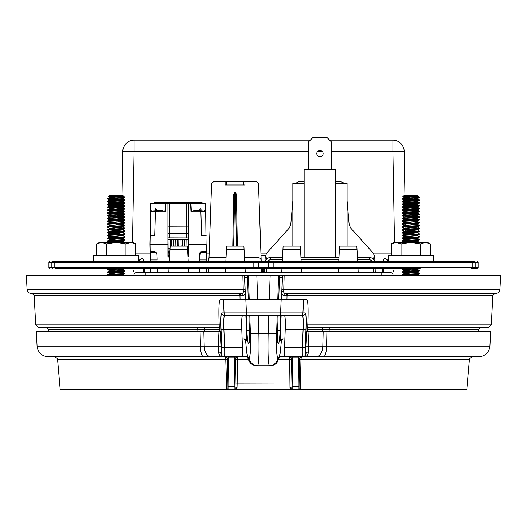 <?xml version="1.0" encoding="UTF-8"?>
<svg xmlns="http://www.w3.org/2000/svg" width="527" height="527" viewBox="0 0 527 527"><rect width="100%" height="100%" fill="white"/><g stroke="black" fill="none" stroke-linecap="round" stroke-linejoin="round"><path stroke-width="0.79" d="M300.265 389.73L466.77 389.73L469.419 359.486L300.989 359.486L300.265 389.73L226.735 389.73L225.668 356.845A1.805 1.805 0 0 1 227.473 358.623L225.668 356.845A1.805 1.805 0 0 1 225.754 356.851M227.493 359.612L57.581 359.486L60.23 389.73L226.735 389.73M228.356 356.845L228.902 389.73A0.902 0.902 0 0 1 228 388.847L226.518 388.715M301.332 356.845L299.527 358.623L299.046 386.357L299.507 359.612L300.989 359.486L301.332 356.845A1.805 1.805 0 0 0 299.527 358.623L298.644 357.787L292.34 357.787L291.457 358.623L289.652 356.845A1.805 1.805 0 0 1 291.457 358.623L292.063 389.189M300.482 388.715L299 388.847A0.902 0.902 0 0 1 298.098 389.73L298.644 356.845M306.628 331.463L309.013 331.463L308.236 346.147L305.831 346.127L306.628 331.463M308.341 351.852C308.19 355.053 306.628 356.72 303.664 356.845L305.087 356.127L305.62 354.118A4.519 2.754 -0.5 0 1 308.341 351.852L308.236 346.147L322.807 346.147L323.176 331.463L309.013 331.463M323.176 331.463L326.938 331.463L326.588 346.147L489.919 346.147L490.69 331.463L326.938 331.463M200.062 331.463L36.31 331.463L37.081 346.147L200.412 346.147L200.062 331.463L203.824 331.463L204.193 346.147L218.764 346.147L217.987 331.463L203.824 331.463M217.987 331.463L220.372 331.463L221.169 346.127L218.764 346.147L218.659 351.852C218.81 355.053 220.372 356.72 223.336 356.845L48.359 356.845C41.771 356.259 38.016 352.688 37.081 346.147M241.537 299.389L220.332 299.389C219.054 299.909 218.633 307.373 219.061 321.786L219.463 331.463M307.537 331.463L307.939 321.786C308.367 307.346 307.946 299.883 306.668 299.389L285.463 299.389M221.742 312.926L305.258 312.926A2.892 2.879 90 0 1 302.386 315.653L224.614 315.653C223.777 316.312 223.534 320.976 223.889 329.645L224.64 347.517A2.892 0.501 177.6 0 1 221.762 347.174L221.017 329.309C220.655 319.158 220.899 313.697 221.742 312.926A2.892 2.879 90 0 0 224.614 315.653L242.506 315.653C241.755 316.312 241.518 320.976 241.781 329.645L242.44 347.517C242.618 353.294 242.46 356.41 241.959 356.845L223.323 356.845L221.913 356.127L221.38 354.118A4.519 2.754 0.5 0 0 218.659 351.852M489.919 346.147C488.984 352.688 485.229 356.259 478.641 356.845L285.041 356.845C284.54 356.41 284.382 353.294 284.56 347.517L302.36 347.517A2.892 0.501 2.4 0 0 305.238 347.174C305.08 351.476 305.186 353.795 305.541 354.118L305.831 346.127M305.258 312.926C306.101 313.697 306.345 319.158 305.983 329.309A2.892 0.501 -177.6 0 1 303.111 329.645L285.219 329.645L284.56 347.517M285.219 329.645C285.482 320.976 285.245 316.312 284.494 315.653L302.386 315.653C303.223 316.312 303.466 320.976 303.111 329.645L302.36 347.517C302.208 353.294 302.307 356.41 302.663 356.845A2.892 2.879 -90 0 0 305.541 354.118M226.939 315.653A2.892 2.879 90 0 1 224.061 312.926L223.356 299.389L303.644 299.389L302.939 312.926A2.892 2.879 90 0 1 300.061 315.653M221.169 346.127L221.459 354.118A2.892 2.879 90 0 0 224.337 356.845C224.693 356.41 224.792 353.294 224.64 347.517L242.44 347.517M290.002 387.661A1.805 1.225 179 0 1 291.984 388.847L292.887 389.73L234.113 389.73L292.887 389.73L291.036 389.229L290.002 387.661L289.652 356.845L279.442 356.845M247.558 356.845L237.348 356.845A1.805 1.805 0 0 0 235.543 358.623L234.66 357.787L228.356 357.787L227.473 358.623L228 388.847A0.902 0.902 0 0 0 228.902 389.73M234.66 356.845L234.113 389.73L234.667 389.545M237.348 356.845L237.137 383.959L235.095 384.084L235.055 386.357L235.543 358.623L237.348 356.845A1.805 1.805 0 0 0 237.255 356.851M292.34 356.845L292.887 389.73A0.902 0.902 0 0 1 291.984 388.847A0.902 0.902 0 0 0 292.887 389.73L292.478 389.631M248.329 359.486L235.523 359.612M227.954 386.357A0.902 0.435 179 0 0 228.863 386.772L234.153 386.772A0.902 0.435 -179 0 0 235.055 386.357L235.016 388.847A0.902 0.902 0 0 1 234.113 389.73L235.016 388.847A1.805 1.225 -179 0 1 236.998 387.661L235.964 389.229L234.541 389.624M278.671 359.486L291.477 359.612M291.945 386.357A0.902 0.435 179 0 0 292.847 386.772L298.137 386.772A0.902 0.435 -179 0 0 299.046 386.357L299 388.847M234.937 389.189L235.016 388.847M291.905 384.084L237.137 383.959L236.998 387.661M335.771 257.512L335.771 169.793L304.151 169.793L304.151 257.512M335.771 183.343L347.069 183.343L347.069 246.096M292.86 246.096L292.86 183.343L304.151 183.343M331.259 169.793L331.259 141.783L326.74 137.27L313.19 137.27L308.67 141.783L308.67 169.793M319.961 156.69A3.162 3.162 0 0 1 317.228 151.947A3.162 3.162 0 0 1 322.702 151.947A3.162 3.162 0 0 1 319.961 156.69M249.225 299.389L248.395 275.674L247.578 275.674L247.492 277.419L244.62 277.419L244.521 276.155L245.002 289.745L27.088 289.718C27.938 290.963 25.718 291.886 31.324 293.743L241.228 293.737L242.954 293.124L243.303 292.274L242.861 275.674L284.139 275.674L283.684 292.202L284.62 293.546L286.003 293.743A1.805 1.35 -90 0 0 284.652 295.449C282.762 295.634 281.866 294.534 281.958 292.136L281.998 289.745L283.645 289.718L499.912 289.718L500.65 275.674L283.164 275.674L282.479 276.155L282.38 277.419L279.508 277.419L278.711 299.389M27.088 289.718L26.35 275.674L243.836 275.674L244.521 276.155M112.053 275.674L107.62 275.232L108.41 275.674L111.546 275.674M406.719 275.674L402.292 275.232L403.083 275.674L406.218 275.674M408.524 196.953L403.069 196.617L404.367 195.267L417.298 195.267L417.707 195.675M416.271 196.024L418.774 196.742L419.42 197.388L417.74 197.388C411.93 197.842 397.707 198.29 403.399 198.751C408.478 199.219 424.261 199.687 418.267 200.161C413.188 200.629 397.404 201.103 403.399 201.571C408.478 202.045 424.261 202.513 418.267 202.981C413.188 203.455 397.404 203.923 403.399 204.397C408.478 204.865 424.261 205.339 418.267 205.807C413.188 206.274 397.404 206.749 403.399 207.216C408.478 207.691 424.261 208.158 418.267 208.633C413.188 209.1 397.404 209.568 403.399 210.042C408.478 210.51 424.261 210.984 418.267 211.452C413.188 211.926 397.404 212.394 403.399 212.862L403.313 212.855M418.352 200.155L403.399 199.199C397.404 198.732 413.188 198.257 418.267 197.79L418.82 197.388M414.11 198.086L417.542 198.62L419.42 197.388M403.965 196.736C398.913 196.452 412.582 196.149 416.916 195.827L417.081 195.563M418.774 196.742L417.74 197.388M416.633 195.853L417.595 196.09L416.692 196.327L404.301 197.388L402.253 198.514L402.292 199.008L403.399 199.199M417.081 198.738L419.42 199.924L418.267 200.161M407.562 202.322L403.399 202.025C397.404 201.551 413.188 201.083 418.267 200.609L419.42 200.372M417.549 198.857L404.301 200.207L402.253 201.334L402.292 201.828L403.399 202.025M417.081 201.564L419.42 202.743L418.267 202.981M418.352 205.8L403.399 204.845C397.404 204.377 413.188 203.903 418.267 203.435L419.38 203.244L419.42 202.75M418.352 202.974L410.428 202.473M417.549 201.683L404.301 203.033L402.253 204.16L402.292 204.654L403.399 204.845M417.081 204.384L419.42 205.57L418.267 205.807M418.352 208.62L403.399 207.671C397.404 207.197 413.188 206.729 418.267 206.255L419.38 206.064L419.42 205.57M417.549 204.509L404.301 205.853L402.253 206.979L402.292 207.48L403.399 207.671M411.238 206.703L417.364 207.269L419.42 208.396L418.267 208.633M418.352 211.446L403.399 210.49C397.404 210.023 413.188 209.548 418.267 209.081L419.38 208.89L419.42 208.396M417.549 207.328L404.301 208.679L402.292 209.759L402.253 210.26M403.399 210.49L402.253 210.253M411.238 209.529L417.364 210.089L419.42 211.215L418.267 211.452M418.352 214.265L403.399 213.316C397.404 212.842 413.188 212.374 418.267 211.907L419.38 211.709L419.42 211.215M417.549 210.154L404.301 211.505L402.253 212.625M403.399 213.316L402.292 213.125L402.253 212.631M411.238 213.356L419.123 213.922L418.267 214.278C413.188 214.746 397.404 215.22 403.399 215.688L403.313 215.681M414.11 215.023L417.364 215.385L416.692 215.734L404.123 216.966L402.292 215.945L403.399 216.136C397.404 215.668 413.188 215.2 418.267 214.726L419.38 214.535L419.42 214.041M411.238 212.355L417.595 213.033L404.301 214.324L402.292 215.411L402.292 215.945M411.238 216.182L419.123 216.749L418.267 217.098C413.188 217.572 397.404 218.04 403.399 218.514L403.313 218.501M414.11 217.849L417.364 218.204L416.692 218.56L404.123 219.792L402.292 218.771L403.399 218.962C397.404 218.494 413.188 218.02 418.267 217.552L419.38 217.361L419.42 216.867M418.352 217.091L407.562 216.432M411.238 215.174L417.595 215.853L404.301 217.15L402.292 218.231L402.292 218.771M411.238 219.001L419.123 219.568L418.267 219.924C413.188 220.391 397.404 220.866 403.399 221.333M414.11 220.668L417.364 221.03L416.692 221.386L404.123 222.611L402.292 221.59L403.399 221.788C397.404 221.314 413.188 220.846 418.267 220.372L419.42 220.134M418.352 219.917L410.428 219.41M411.238 218L417.595 218.679L404.301 219.97L402.292 221.057L402.292 221.59M411.238 221.827L419.123 222.394L418.267 222.743C413.188 223.217 397.404 223.685 403.399 224.159M403.399 224.607C397.404 224.14 413.188 223.665 418.267 223.198L419.38 223.007L419.42 222.513M410.428 222.236L407.562 222.084M411.238 220.82L417.595 221.498L404.301 222.796L402.253 223.922L402.292 224.416L404.123 225.437L410.428 226.063M411.238 224.647L414.097 224.805M411.238 223.646L417.364 224.206L419.42 225.332L418.267 225.569C413.188 226.037 397.404 226.511 403.399 226.979M403.399 227.433C397.404 226.959 413.188 226.491 418.267 226.017L419.38 225.826L419.42 225.332M410.428 225.055L407.562 224.904M417.549 224.271L404.301 225.615L402.292 226.702L402.292 227.242L404.123 228.263L410.428 228.883M417.549 227.091L419.42 228.158L418.267 228.395C413.188 228.863 397.404 229.331 403.399 229.805L403.313 229.798M403.399 230.253C397.404 229.785 413.188 229.311 418.267 228.843L419.38 228.652L419.42 228.158M414.11 226.314L417.364 226.676L417.595 227.144L404.301 228.441L402.292 229.522L402.253 230.022M414.11 229.14L417.364 229.502L416.692 229.851L404.123 231.083L402.253 230.016M411.238 230.292L414.097 230.451M411.238 229.291L417.364 229.851L419.42 230.978L418.267 231.215C413.188 231.689 397.404 232.157 403.399 232.624L403.313 232.618M410.428 233.527L403.399 233.079C397.404 232.605 413.188 232.137 418.267 231.669L419.38 231.472L419.42 230.978M410.428 230.701L407.562 230.549M417.549 229.917L404.301 231.267L402.253 232.387M403.399 233.079L402.292 232.888L402.253 232.394M411.238 233.118L414.097 233.277M411.238 232.117L417.364 232.677L419.42 233.804L418.267 234.041C413.188 234.508 397.404 234.983 403.399 235.45L403.313 235.444M410.428 236.346L403.399 235.898C397.404 235.431 413.188 234.963 418.267 234.489L419.38 234.298L419.42 233.804M417.549 232.736L404.301 234.087L402.253 235.213L402.292 235.707L403.399 235.898M411.238 234.937L417.364 235.497L419.42 236.623L418.267 236.86C413.188 237.334 397.404 237.802 403.399 238.276L414.097 238.922M410.428 239.172L403.399 238.724C397.404 238.257 413.188 237.782 418.267 237.315L419.38 237.124L419.42 236.63M417.549 235.562L404.301 236.913L402.253 238.039L402.292 238.533L403.399 238.724M411.238 237.763L417.364 238.323L419.42 239.449L418.267 239.686C413.188 240.154 397.404 240.628 403.399 241.096L414.097 241.741M410.428 241.998L403.399 241.55C397.404 241.076 413.188 240.608 418.267 240.134L419.42 239.897M414.11 237.611L417.364 237.967L417.595 238.441L404.301 239.732L402.253 240.859L402.292 241.353L403.399 241.55M417.081 241.089L419.42 242.268L417.931 242.539M409.723 268.447L402.542 268.974L402.253 269.547M403.313 269.323L403.399 269.33C408.478 269.798 424.261 270.272 418.267 270.74C413.188 271.214 397.404 271.682 403.399 272.149C408.478 272.624 424.261 273.091 418.267 273.566C413.188 274.033 397.404 274.508 403.399 274.975L403.313 274.969M418.352 270.733L402.253 269.541L417.391 268.447M411.238 268.816L417.364 269.376L419.42 270.503L418.267 270.74M407.562 272.9L403.399 272.604C397.404 272.13 413.188 271.662 418.267 271.194L419.38 270.997L419.42 270.503M417.549 269.442L404.301 270.792L402.253 271.912M403.399 272.604L402.292 272.413L402.253 271.919M411.238 271.642L417.364 272.202L419.42 273.329L418.267 273.566M403.399 275.423C397.404 274.956 413.188 274.488 418.267 274.014L419.38 273.823L419.42 273.329M417.549 272.261L404.301 273.612L402.292 274.699L402.292 275.232M411.238 275.469L414.097 275.621M404.123 197.447L407.569 197.987M404.123 200.273L407.569 200.807M404.123 203.093L407.569 203.633M404.071 219.733L404.98 220.326L407.569 220.569M404.123 222.855L407.569 223.395M404.123 225.681L407.569 226.215M411.238 226.465L417.081 226.972M404.123 228.501L407.569 229.041M404.123 231.327L407.569 231.86M404.123 234.153L407.569 234.686M404.123 236.972L407.569 237.512M404.123 239.798L407.569 240.332M417.549 241.208L404.38 242.539M404.123 270.852L407.569 271.385M404.123 273.678L407.569 274.211M411.238 274.462L417.549 275.087L413.412 275.674M417.595 196.09L417.595 195.741L404.301 197.032L410.428 197.829M417.542 198.62L404.301 199.858L410.428 200.649M417.595 201.736L417.595 201.386L404.301 202.678L410.428 203.475M417.595 204.562L417.595 204.206L407.457 205.148L404.301 205.504L404.591 205.8M414.11 206.551L417.542 207.085L404.591 208.62M414.11 209.377L417.542 209.911L404.301 211.149L404.071 211.617M414.11 212.203L417.542 212.73L404.301 213.975L404.071 214.443M404.123 216.966L404.591 217.091M404.123 219.792L404.591 219.917M404.123 222.611L404.591 222.737M414.11 223.494L417.364 223.856L416.692 224.206L404.123 225.437M417.595 226.794L404.123 228.263M404.123 231.083L410.428 231.709M414.11 231.966L417.364 232.321L416.692 232.677L404.071 233.85L410.428 234.528M414.11 234.785L417.364 235.147L416.692 235.497L404.071 236.676L410.428 237.354M417.595 238.085L404.301 239.383L410.428 240.174M414.11 240.431L417.542 240.964L404.301 242.203L404.848 242.539M414.11 268.665L417.542 269.198L404.591 270.733M414.11 271.491L417.364 271.846L416.692 272.202L404.071 273.375L410.428 274.053M414.11 274.31L417.542 274.844L408.241 275.674M283.137 338.914A1.805 1.798 -90 0 0 281.339 340.653L280.232 340.653L283.183 338.914M243.817 338.914L243.863 338.914A1.805 1.798 -90 0 1 245.661 340.653L245.622 340.6C246.998 357.332 247.618 357.306 248.672 360.31C250.496 362.484 249.172 364.216 256.827 365.745L257.65 365.745L256.827 365.745A8.491 8.458 90 0 1 248.375 357.589L249.199 357.589A8.491 8.458 90 0 0 257.65 365.745L269.35 365.745C268.138 363.94 267.729 353.235 268.124 333.637L268.757 315.653M243.863 338.914L246.768 340.653L245.661 340.653C246.458 351.325 247.361 356.97 248.375 357.589M245.002 289.745L245.042 292.136C245.141 294.527 244.238 295.634 242.348 295.449L240.879 295.449L240.984 299.389M241.662 324.138L241.682 324.876M244.462 338.914L242.124 338.914M286.016 299.389L286.121 295.449L284.652 295.449M284.876 338.914L282.538 338.914M285.318 324.876L285.338 324.138M219.304 327.623L38.59 327.623L35.704 324.882L220.879 324.882M249.429 330.646C249.653 338.611 249.442 342.972 248.784 343.723L248.553 343.723C247.842 342.972 247.282 338.611 246.88 330.646L249.429 330.646L248.882 315.653M248.289 299.389L247.492 277.419M244.62 277.419L245.556 299.389M246.241 315.653L246.88 330.646M280.12 330.646C279.718 338.611 279.158 342.972 278.447 343.723L278.216 343.723C277.558 342.972 277.347 338.611 277.571 330.646L280.12 330.646L280.759 315.653M281.444 299.389L282.38 277.419M278.118 315.653L277.571 330.646M279.508 277.419L279.422 275.674L270.153 275.674L278.605 275.674L277.775 299.389M240.062 299.389L239.95 295.456L34.163 295.456L32.358 293.743M306.121 324.882L491.296 324.882L492.837 295.456L287.05 295.456L286.938 299.389M491.296 324.882L488.41 327.623L307.696 327.623M258.243 315.653L258.876 333.637C259.271 353.235 258.862 363.94 257.65 365.745M277.209 315.653L276.583 333.532C276.188 348.215 276.596 356.232 277.801 357.589A8.491 8.458 90 0 1 269.35 365.745M278.625 357.589A8.491 8.458 90 0 1 270.173 365.745C278.566 363.755 275.443 363.077 277.274 362.108L279.244 357.662C279.784 356.72 280.496 351.028 281.378 340.6L281.339 340.653C280.542 351.325 279.639 356.97 278.625 357.589L277.801 357.589M240.879 295.449L239.95 295.456L239.765 293.743A1.805 1.113 90 0 1 240.879 295.449M287.05 295.456L286.121 295.449A1.805 1.113 -90 0 1 287.235 293.743L287.05 295.456M207.737 293.743L206.195 293.743L207.737 293.743M499.912 289.718C499.062 290.963 501.282 291.886 495.676 293.743L286.003 293.743M283.618 291.398A1.805 0.81 -0.2 0 0 281.958 292.136L281.701 299.389M245.299 299.389L245.042 292.136A1.805 0.81 0.2 0 0 243.382 291.398M240.997 293.743A1.805 1.35 -90 0 1 242.348 295.449M113.858 196.953L108.397 196.617L109.702 195.267L122.633 195.267L123.041 195.675M121.605 196.024L124.108 196.742L124.747 197.388L123.068 197.388C117.264 197.842 103.042 198.29 108.733 198.751C113.812 199.219 129.596 199.687 123.601 200.161C118.522 200.629 102.739 201.103 108.733 201.571C113.812 202.045 129.596 202.513 123.601 202.981C118.522 203.455 102.739 203.923 108.733 204.397C113.812 204.865 129.596 205.339 123.601 205.807C118.522 206.274 102.739 206.749 108.733 207.216C113.812 207.691 129.596 208.158 123.601 208.633C118.522 209.1 102.739 209.568 108.733 210.042C113.812 210.51 129.596 210.984 123.601 211.452C118.522 211.926 102.739 212.394 108.733 212.862L108.648 212.855M123.687 200.155L108.733 199.199C102.739 198.732 118.522 198.257 123.601 197.79L124.155 197.388M122.409 198.738L122.929 198.916L124.747 197.388M109.293 196.736C104.247 196.452 117.916 196.149 122.251 195.827L122.409 195.563M124.108 196.742L123.068 197.388M121.968 195.853L122.929 196.09L122.02 196.327L109.636 197.388L107.58 198.514L107.62 199.008L108.733 199.199M122.877 198.857L124.747 199.924L123.601 200.161M112.89 202.322L108.733 202.025C102.739 201.551 118.522 201.083 123.601 200.609L124.747 200.372M122.929 198.916L109.636 200.207L107.58 201.334L107.62 201.828L108.733 202.025M122.409 201.564L124.747 202.743L123.601 202.981M123.687 205.8L108.733 204.845C102.739 204.377 118.522 203.903 123.601 203.435L124.708 203.244L124.747 202.75M123.687 202.974L115.762 202.473M122.877 201.683L109.636 203.033L107.58 204.16L107.62 204.654L108.733 204.845M122.409 204.384L124.747 205.57L123.601 205.807M123.687 208.62L108.733 207.671C102.739 207.197 118.522 206.729 123.601 206.255L124.708 206.064L124.747 205.57M122.877 204.509L109.636 205.853L107.58 206.979L107.62 207.48L108.733 207.671M116.572 206.703L122.699 207.269L124.747 208.396L123.601 208.633M123.687 211.446L108.733 210.49C102.739 210.023 118.522 209.548 123.601 209.081L124.708 208.89L124.747 208.396M122.877 207.328L109.636 208.679L107.62 209.759L107.58 210.26M108.733 210.49L107.58 210.253M116.572 209.529L122.699 210.089L124.747 211.215L123.601 211.452M123.687 214.265L108.733 213.316C102.739 212.842 118.522 212.374 123.601 211.907L124.708 211.709L124.747 211.215M122.877 210.154L109.636 211.505L107.58 212.625M108.733 213.316L107.62 213.125L107.58 212.631M116.572 213.356L124.458 213.922L123.601 214.278C118.522 214.746 102.739 215.22 108.733 215.688L108.648 215.681M119.438 215.023L122.699 215.385L122.02 215.734L109.458 216.966L107.62 215.945L108.733 216.136C102.739 215.668 118.522 215.2 123.601 214.726L124.708 214.535L124.747 214.041M116.572 212.355L122.929 213.033L109.636 214.324L107.62 215.411L107.62 215.945M116.572 216.182L124.458 216.749L123.601 217.098C118.522 217.572 102.739 218.04 108.733 218.514L108.648 218.501M119.438 217.849L122.699 218.204L122.02 218.56L109.458 219.792L107.62 218.771L108.733 218.962C102.739 218.494 118.522 218.02 123.601 217.552L124.708 217.361L124.747 216.867M123.687 217.091L112.89 216.432M116.572 215.174L122.929 215.853L109.636 217.15L107.62 218.231L107.62 218.771M116.572 219.001L124.458 219.568L123.601 219.924C118.522 220.391 102.739 220.866 108.733 221.333M119.438 220.668L122.699 221.03L122.02 221.386L109.458 222.611L107.62 221.59L108.733 221.788C102.739 221.314 118.522 220.846 123.601 220.372L124.747 220.134M123.687 219.917L115.762 219.41M116.572 218L122.929 218.679L109.636 219.97L107.62 221.057L107.62 221.59M116.572 221.827L124.458 222.394L123.601 222.743C118.522 223.217 102.739 223.685 108.733 224.159M108.733 224.607C102.739 224.14 118.522 223.665 123.601 223.198L124.708 223.007L124.747 222.513M115.762 222.236L112.89 222.084M116.572 220.82L122.929 221.498L109.636 222.796L107.58 223.922L107.62 224.416L109.458 225.437L115.762 226.063M116.572 224.647L119.431 224.805M116.572 223.646L122.699 224.206L124.747 225.332L123.601 225.569C118.522 226.037 102.739 226.511 108.733 226.979M108.733 227.433C102.739 226.959 118.522 226.491 123.601 226.017L124.708 225.826L124.747 225.332M115.762 225.055L112.89 224.904M122.877 224.271L109.636 225.615L107.62 226.702L107.62 227.242L109.458 228.263L115.762 228.883M122.877 227.091L124.747 228.158L123.601 228.395C118.522 228.863 102.739 229.331 108.733 229.805L108.648 229.798M108.733 230.253C102.739 229.785 118.522 229.311 123.601 228.843L124.708 228.652L124.747 228.158M119.438 226.314L122.699 226.676L122.929 227.144L109.636 228.441L107.62 229.522L107.58 230.022M119.438 229.14L122.699 229.502L122.02 229.851L109.458 231.083L107.58 230.016M116.572 230.292L119.431 230.451M116.572 229.291L122.699 229.851L124.747 230.978L123.601 231.215C118.522 231.689 102.739 232.157 108.733 232.624L108.648 232.618M115.762 233.527L108.733 233.079C102.739 232.605 118.522 232.137 123.601 231.669L124.708 231.472L124.747 230.978M115.762 230.701L112.89 230.549M122.877 229.917L109.636 231.267L107.58 232.387M108.733 233.079L107.62 232.888L107.58 232.394M116.572 233.118L119.431 233.277M116.572 232.117L122.699 232.677L124.747 233.804L123.601 234.041C118.522 234.508 102.739 234.983 108.733 235.45L108.648 235.444M115.762 236.346L108.733 235.898C102.739 235.431 118.522 234.963 123.601 234.489L124.708 234.298L124.747 233.804M122.877 232.736L109.636 234.087L107.58 235.213L107.62 235.707L108.733 235.898M116.572 234.937L122.699 235.497L124.747 236.623L123.601 236.86C118.522 237.334 102.739 237.802 108.733 238.276L119.431 238.922M115.762 239.172L108.733 238.724C102.739 238.257 118.522 237.782 123.601 237.315L124.708 237.124L124.747 236.63M122.877 235.562L109.636 236.913L107.58 238.039L107.62 238.533L108.733 238.724M122.409 238.263L124.747 239.449L123.601 239.686C118.522 240.154 102.739 240.628 108.733 241.096L119.431 241.741M115.762 241.998L108.733 241.55C102.739 241.076 118.522 240.608 123.601 240.134L124.747 239.897M119.438 237.611L122.699 237.967L122.929 238.441L109.636 239.732L107.58 240.859L107.62 241.353L108.733 241.55M122.409 241.089L124.747 242.268L123.259 242.539M115.057 268.447L107.877 268.974L107.58 269.547M108.648 269.323L108.733 269.33C113.812 269.798 129.596 270.272 123.601 270.74C118.522 271.214 102.739 271.682 108.733 272.149C113.812 272.624 129.596 273.091 123.601 273.566C118.522 274.033 102.739 274.508 108.733 274.975L108.648 274.969M123.687 270.733L107.58 269.541L122.725 268.447M116.572 268.816L122.699 269.376L124.747 270.503L123.601 270.74M112.89 272.9L108.733 272.604C102.739 272.13 118.522 271.662 123.601 271.194L124.708 270.997L124.747 270.503M122.877 269.442L109.636 270.792L107.58 271.912M108.733 272.604L107.62 272.413L107.58 271.919M116.572 271.642L122.699 272.202L124.747 273.329L123.601 273.566M108.733 275.423C102.739 274.956 118.522 274.488 123.601 274.014L124.708 273.823L124.747 273.329M122.877 272.261L109.636 273.612L107.62 274.699L107.62 275.232M116.572 275.469L119.431 275.621M109.451 197.447L112.903 197.987M109.451 200.273L112.903 200.807M109.451 203.093L112.903 203.633M109.405 219.733L110.308 220.326L112.903 220.569M109.451 222.855L112.903 223.395M109.451 225.681L112.903 226.215M116.572 226.465L122.409 226.972M109.451 228.501L112.903 229.041M109.451 231.327L112.903 231.86M109.451 234.153L112.903 234.686M109.451 236.972L112.903 237.512M109.451 239.798L112.903 240.332M122.877 241.208L109.708 242.539M109.451 270.852L112.903 271.385M109.451 273.678L112.903 274.211M116.572 274.462L122.877 275.087L118.746 275.674M122.929 196.09L122.929 195.741L109.636 197.032L115.762 197.829M122.877 198.62L109.636 199.858L115.762 200.649M122.929 201.736L122.929 201.386L109.636 202.678L115.762 203.475M122.929 204.562L122.929 204.206L112.785 205.148L109.636 205.504L109.919 205.8M119.438 206.551L122.877 207.085L109.919 208.62M119.438 209.377L122.877 209.911L109.636 211.149L109.405 211.617M119.438 212.203L122.877 212.73L109.636 213.975L109.405 214.443M109.458 216.966L109.919 217.091M109.458 219.792L109.919 219.917M109.458 222.611L109.919 222.737M119.438 223.494L122.699 223.856L122.02 224.206L109.458 225.437M122.929 226.794L109.458 228.263M109.458 231.083L115.762 231.709M119.438 231.966L122.699 232.321L122.02 232.677L109.405 233.85L115.762 234.528M119.438 234.785L122.699 235.147L122.02 235.497L109.405 236.676L115.762 237.354M122.929 238.085L109.636 239.383L115.762 240.174M119.438 240.431L122.877 240.964L109.636 242.203L110.183 242.539M119.438 268.665L122.877 269.198L109.919 270.733M119.438 271.491L122.699 271.846L122.02 272.202L109.405 273.375L115.762 274.053M119.438 274.31L122.877 274.844L113.569 275.674M262.387 268.447L261.985 268.467M261.985 268.922L264.778 268.77M261.985 269.719L264.738 269.864M264.719 270.311L261.985 270.167M264.692 271.148L261.985 271.293M261.985 271.741L264.679 271.596M263.902 268.816L264.771 268.875M264.732 270.12L261.985 270.305M263.902 271.642L264.673 271.695M264.738 269.765L261.985 269.949M145.228 272.479L390.178 272.479A2.892 2.892 0 0 1 393.063 275.318L133.937 275.318A2.892 2.892 0 0 1 136.822 272.479L145.228 272.479L145.221 275.674M393.399 270.219L393.399 271.939L390.237 271.939L390.23 272.479A2.892 2.892 0 0 1 393.063 275.318L393.07 275.674M136.77 272.479L136.763 271.939L133.601 271.939L133.601 270.219M143.245 261.399L143.206 259.363L142.303 258.48L139.543 259.923L138.753 261.3M133.93 275.674L133.937 275.318M383.755 261.399L383.794 259.363L384.697 258.48L387.457 259.923L388.247 261.3M382.951 272.479L383.089 268.447M382.338 272.479L382.549 268.447L375.138 268.447L375.283 272.479L375.138 268.447M383.636 268.447L383.564 272.479M144.661 272.479L144.451 268.447L144.661 272.479M143.911 268.447L144.049 272.479M143.364 268.447L143.436 272.479M169.371 261.399L170.175 246.096M188.238 261.399L187.434 246.096M168.792 272.479L169.002 268.447M188.818 272.479L188.607 268.447M225.839 261.399L226.636 246.096M244.699 261.399L243.896 246.096M225.253 272.479L225.464 268.447M245.279 272.479L245.068 268.447M282.301 261.399L283.104 246.096M301.167 261.399L300.364 246.096M301.747 272.479L301.536 268.447M281.721 272.479L281.932 268.447M338.762 261.399L339.566 246.096M356.825 246.096L357.016 249.646L339.381 249.646M358.208 272.479L357.998 268.447M357.629 261.399L357.016 249.646M338.182 272.479L338.393 268.447M135.729 253.085L150.142 253.085M168.008 253.085L169.806 253.085M187.803 253.085L188.244 253.085M206.663 253.085L209.16 253.085M260.924 253.085L266.688 253.085M373.241 253.085L391.271 253.085M121.256 240.938L121.269 240.319M121.309 238.125L121.315 237.493M121.355 235.305L121.368 234.667M121.454 229.667L121.467 229.014M121.506 226.847L121.513 226.188M121.553 224.034L121.566 223.362M121.572 222.908L121.579 222.559M121.585 222.111L121.612 220.536M121.625 220.082L121.625 219.739M121.638 219.291L121.665 217.71M121.671 217.256L121.678 216.92M121.684 216.472L121.711 214.884M121.717 214.43L121.724 214.1M121.737 213.652L121.763 212.052M121.783 210.833L121.809 209.226M121.829 208.013L121.862 206.4M121.882 205.194L121.908 203.574M121.981 199.555L121.994 198.804M122.053 195.267L122.824 151.256L134.115 151.256L132.521 242.539M394.479 242.539L392.885 151.256L404.176 151.256L404.947 195.267M404.973 196.802L404.993 198.145M405.019 199.331L405.046 200.965M405.065 202.164L405.092 203.784M405.111 204.99L405.125 205.721M405.164 207.816L405.171 208.185M405.461 224.772L405.487 226.34M405.494 226.788L405.5 227.15M405.526 228.507L405.54 229.159M405.546 229.607L405.553 229.976M405.559 230.431L405.586 231.979M405.592 232.433L405.599 232.802M405.625 234.159L405.632 234.798M405.645 235.253L405.652 235.628M405.658 236.083L405.685 237.618M405.691 238.072L405.698 238.454M405.704 238.909L405.731 240.437M405.744 240.892L405.75 241.28M405.757 241.735L405.77 242.539M122.824 151.256A11.291 11.291 0 0 1 134.115 140.162L310.298 140.162M329.632 140.162L392.885 140.162A11.291 11.291 0 0 1 404.176 151.256A11.291 11.291 0 0 0 392.885 140.162L392.885 151.256L331.259 151.256M420.118 268.447L55.71 268.447A0.902 0.902 -90 0 1 54.808 267.545L253.83 267.545L253.83 262.301L54.808 262.301L54.808 267.545L51.863 267.545L51.863 262.301L48.939 262.301L48.939 267.545L51.863 267.545A0.902 0.435 -90 0 0 52.298 268.447M392.378 268.447L401.554 268.447M471.29 268.447L477.159 268.447L471.29 268.447A0.902 0.902 90 0 0 472.192 267.545L472.192 262.301L273.17 262.301L273.17 267.545L478.061 267.545L477.159 268.447M264.785 268.447L264.646 272.479L264.785 268.447L261.985 268.447M135.452 268.447L267.657 268.447A0.902 0.79 90 0 0 268.447 267.545L268.447 262.301L258.553 262.301L258.553 267.545L273.17 267.545L273.131 268.447M55.71 261.399A0.902 0.902 90 0 0 54.808 262.301L51.863 262.301A0.902 0.435 90 0 1 52.298 261.399L474.702 261.399A0.902 0.435 90 0 1 475.137 262.301L475.137 267.545A0.902 0.435 90 0 1 474.702 268.447M261.985 261.399L265.035 261.399L265.193 256.735L266.655 253.125L289.33 227.941L290.766 224.627L292.86 200.715M391.548 261.399L259.343 261.399A0.902 0.79 90 0 0 258.553 262.301L253.83 262.301L253.869 261.399M433.418 261.399L433.418 255.707L388.247 255.707L388.247 261.399M401.054 255.707L401.054 244.054L396.166 242.539L391.271 244.054L391.271 255.707M430.394 255.707L430.394 244.054L425.506 242.539L420.612 244.054L410.836 242.539L401.054 244.054M420.612 255.707L420.612 244.054M391.271 244.054L393.893 242.539L427.772 242.539L430.394 244.054M138.753 261.399L138.753 255.707L93.582 255.707L93.582 261.399M106.388 255.707L106.388 244.054L101.494 242.539L96.606 244.054L96.606 255.707M135.729 255.707L135.729 244.054L130.834 242.539L125.946 244.054L116.164 242.539L106.388 244.054M125.946 255.707L125.946 244.054M96.606 244.054L99.228 242.539L133.107 242.539L135.729 244.054M265.325 255.707L261.017 255.707M199.292 255.549L199.983 255.549L199.878 261.399M199.753 268.447L199.687 272.479M153.831 252.479L153.818 251.669M156.941 254.317A2.707 2.707 180 0 0 154.378 252.479L154.457 252.479A2.707 2.707 180 0 1 156.927 254.067L156.941 254.317M157.171 259.976L157.138 258.138L157.171 259.976L150.373 259.976L150.505 252.479L154.681 252.479A2.707 2.707 0 0 0 155.86 252.209M157.138 258.138L156.921 254.027L156.13 252.446L154.53 251.682L150.116 251.669L150.393 258.803M199.964 261.399L199.983 255.549M199.766 272.479L199.838 268.447M206.564 272.479L206.637 268.447M206.755 261.399L206.782 259.976L199.983 259.976M157.389 272.479L157.323 268.447L157.395 272.479M150.59 272.479L150.518 268.447M150.399 261.399L150.373 259.976M206.782 259.976L206.591 248.83L206.182 248.83M199.99 255.14A2.707 2.707 0 0 1 202.697 252.479L206.65 252.479M202.697 252.479L202.473 252.479A2.707 2.707 0 0 1 200.84 251.932M168.008 251.307L169.898 251.307M187.704 251.307L188.244 251.307M168.008 252.183A0.902 0.902 180 0 1 168.265 252.143L169.859 252.143M187.75 252.143L188.244 252.143M206.241 245.345L206.591 248.83M169.681 255.549L168.185 255.549L168.185 256.728A0.725 0.725 135 0 0 168.732 256.972L169.602 256.972M187.994 256.794A0.725 0.725 -135 0 0 188.244 256.234L188.244 237.908L168.008 237.908L168.185 255.549M168.008 255.549L168.008 256.247A0.725 0.725 135 0 0 168.185 256.728M156.381 210.767L156.427 209.298L155.557 208.87M201.004 209.291L201.018 210.767L201.004 209.291L200.385 208.844L199.825 209.298L199.871 210.767M202.783 252.479A2.707 2.707 0 0 0 200.069 255.14M199.186 261.399L199.331 254.027L199.917 252.664L202.019 251.669L206.136 251.669L206.123 252.479M202.869 251.669L202.888 252.479M150.136 235.536L154.668 235.879L150.129 235.879L150.696 203.534L205.556 203.534L206.136 251.669M167.955 203.534L169.766 203.534L169.727 226.182L167.922 226.103L167.955 203.534M188.33 226.103L188.33 233.672L186.525 233.487L186.486 203.534L188.297 203.534L188.33 226.103L169.727 226.182L169.727 233.487L167.922 233.672L167.922 226.103M150.472 216.485L150.419 219.331M150.129 235.879L149.984 244.166L167.922 244.166L167.922 203.534M205.833 219.331L205.78 216.485M155.248 209.291L155.234 210.767L155.248 209.291L155.702 208.844M188.244 248.592L187.566 248.592M170.043 248.592L168.008 248.592M188.244 237.908L167.935 237.842L167.922 233.672M188.244 256.234L188.001 256.939M188.33 203.534L188.33 256.32M206.123 235.879L201.577 235.879L200.866 211.847L190.945 211.847L190.55 203.534M188.33 244.166L206.268 244.166M190.939 203.534L191.327 211.446L193.587 210.767L200.51 210.767L200.866 211.847M201.577 235.879L206.116 235.536M168.732 256.972L167.922 256.333L167.922 244.166M165.702 203.534L165.307 211.847L155.379 211.828L155.735 210.767L162.665 210.767L164.925 211.446L165.313 203.534M155.379 211.847L154.668 235.879M186.505 237.875L186.525 233.487L169.727 233.487L169.747 237.875M202.065 203.534L202.065 202.631L154.905 202.631L154.905 203.534M154.187 203.534L154.187 202.631L154.905 202.631M188.244 239.857L168.008 239.857M170.175 239.857L170.274 245.529L170.735 246.096M171.064 246.096L171.525 245.529L171.624 239.857M173.791 239.857L173.89 245.529L174.345 246.096M174.681 246.096L175.135 245.529L175.234 239.857M177.401 239.857L177.5 245.529L177.961 246.096M178.291 246.096L178.752 245.529L178.851 239.857M181.018 239.857L181.117 245.529L181.571 246.096M181.907 246.096L182.362 245.529L182.461 239.857M184.628 239.857L184.727 245.529L185.188 246.096M185.517 246.096L185.978 245.529L186.077 239.857M153.383 251.669L153.364 252.479M168.647 257.057L169.602 257.057M199.061 268.447L198.995 272.479M150.116 251.669L149.984 244.166M200.51 210.767L205.438 211.143L205.299 203.534M150.953 203.534L150.814 211.143L155.735 210.767M204.614 210.767L205.701 211.828L205.438 211.143M191.327 211.446L190.945 211.847M165.307 211.847L164.925 211.446M150.814 211.143L150.551 211.828L151.638 210.767M374.895 261.399L374.73 256.735L373.274 253.125L350.6 227.941L349.157 224.627L347.069 200.715M265.377 261.096C266.675 258.645 268.441 257.453 270.667 257.512L282.505 257.512M300.963 257.512L338.966 257.512M357.425 257.512L369.262 257.512C371.489 257.453 373.254 258.645 374.552 261.096M371.825 258.125L374.769 257.756M344.48 183.343L340.159 181.354L335.771 181.354M304.151 181.354L299.771 181.354L295.449 183.343M265.16 257.756L268.105 258.125M270.667 257.512C268.039 257.657 266.24 258.955 265.265 261.399C266.24 258.955 268.039 257.657 270.667 257.512L270.667 259.304L267.215 261.399M369.262 257.512C371.891 257.657 373.689 258.955 374.657 261.399C373.689 258.955 371.891 257.657 369.262 257.512L369.262 259.304L357.517 259.304M266.879 258.955L265.121 258.948M243.626 184.97L243.626 181.354L256.162 181.354L258.5 183.613L261.214 261.399M243.626 181.354L226.458 181.354L226.458 184.97M208.87 261.399L211.584 183.613L213.922 181.354L226.458 181.354M225.101 181.354L225.101 184.97L244.983 184.97L244.983 181.354M209.588 257.512L226.037 257.512M244.495 257.512L258.665 257.532L260.529 258.533L261.175 260.246M261.603 272.479L261.464 268.447M208.481 272.479L208.62 268.447M208.303 258.619L208.257 261.399M208.132 268.447L208.099 270.562M236.432 246.096L235.497 192.493L236.425 194.338L237.328 246.096M235.497 192.493L234.587 192.493L233.652 246.096M232.756 246.096L233.659 194.338L234.587 192.493M305.983 329.309L305.238 347.174M315.877 356.845A11.291 6.937 -90 0 0 322.807 346.147L326.588 346.147A11.291 3.149 -90 0 1 323.446 356.845M203.554 356.845A11.291 3.149 90 0 1 200.412 346.147L204.193 346.147A11.291 6.937 -90 0 0 211.123 356.845M221.459 354.118C221.814 353.795 221.92 351.476 221.762 347.174M280.463 315.653L281.174 299.389M221.017 329.309A2.892 0.501 -2.4 0 0 223.889 329.645L241.781 329.645M245.826 299.389L246.537 315.653M245.878 315.653L246.768 340.653M280.232 340.653L281.122 315.653M249.199 357.589C250.404 356.232 250.812 348.215 250.417 333.532L249.791 315.653M281.998 289.745L282.479 276.155M219.377 329.335L204.674 329.335L204.733 331.463M478.457 331.463L478.569 329.335L329.184 329.335L329.131 331.463M197.869 331.463L197.816 329.335L48.431 329.335L46.626 327.623M322.267 331.463L322.326 329.335L307.623 329.335M256.847 275.674L257.677 299.389M250.417 333.532A8.491 0.441 178 0 0 258.876 333.637L268.124 333.637A8.491 0.441 -178 0 0 276.583 333.532M269.323 299.389L270.153 275.674M329.737 327.623A1.805 0.553 -90 0 0 329.184 329.335L322.326 329.335A1.805 1.1 90 0 1 323.426 327.623M203.574 327.623A1.805 1.1 90 0 1 204.674 329.335L197.816 329.335A1.805 0.553 90 0 0 197.263 327.623M381.772 272.479L381.779 275.674M169.99 249.646L187.619 249.646M226.452 249.646L244.087 249.646M282.913 249.646L300.548 249.646M322.162 151.256L317.768 151.256M308.67 151.256L134.115 151.256L134.115 140.162M478.061 267.545L478.061 262.301L472.192 262.301A0.902 0.902 90 0 0 471.29 261.399M253.869 268.447L253.83 267.545L258.553 267.545A0.902 0.79 -90 0 0 259.343 268.447M273.131 261.399L273.17 262.301L268.447 262.301A0.902 0.79 90 0 0 267.657 261.399M188.33 233.672L188.317 237.842M205.701 211.828L200.866 211.828M155.379 211.828L150.551 211.828M201.347 202.631L201.347 203.534M373.472 272.479L373.333 268.447M372.708 261.399L369.262 259.304M338.874 259.304L301.055 259.304M282.413 259.304L270.667 259.304M266.596 268.447L266.451 272.479M374.809 258.948L373.129 258.948L373.129 257.756M266.8 259.034L266.794 257.756M57.581 359.486C58.319 359.085 57.364 358.202 54.703 356.845M469.419 359.486C468.681 359.091 469.636 358.208 472.297 356.845M234.686 389.525L234.95 389.163M292.05 389.163L292.314 389.525M292.459 389.624L292.887 389.73M419.42 199.924L419.42 200.379M419.42 219.687L419.42 220.141M419.42 239.449L419.42 239.904M418.596 275.674L417.549 275.087M402.292 269.047L403.372 268.447M419.38 222.466L417.549 221.445M419.38 219.64L417.549 218.619M419.38 216.821L417.549 215.8M419.38 213.995L417.549 212.974M418.629 196.643L417.549 196.037M404.071 197.5L404.071 197.151M417.595 198.916L417.595 198.56M404.071 200.326L404.071 199.97M404.071 203.152L404.071 202.796M404.071 205.971L404.071 205.622M417.595 207.381L417.595 207.032M404.071 208.797L404.071 208.442M417.595 210.207L417.595 209.851M417.595 213.033L417.595 212.677M417.595 215.853L417.595 215.503M404.071 217.262L404.071 216.913M417.595 218.679L417.595 218.323M417.595 221.498L417.595 221.149M404.071 222.914L404.071 222.559M417.595 224.324L417.595 223.968M404.071 225.734L404.071 225.385M404.071 228.56L404.071 228.204M417.595 229.97L417.595 229.614M404.071 231.379L404.071 231.03M417.595 232.796L417.595 232.44M404.071 234.205L404.071 233.85M417.595 235.615L417.595 235.266M404.071 237.025L404.071 236.676M404.071 239.851L404.071 239.495M417.595 241.261L417.595 240.911M404.071 242.677L404.071 242.321M417.595 269.495L417.595 269.139M404.071 270.904L404.071 270.555M417.595 272.321L417.595 271.965M404.071 273.73L404.071 273.375M417.595 275.14L417.595 274.791M404.123 197.203L403.069 196.617M404.123 200.029L402.292 199.008M417.542 201.439L419.38 200.418M404.123 202.849L402.292 201.828M417.542 204.265L419.38 203.244M404.123 205.675L402.292 204.654M417.542 207.085L419.38 206.064M404.123 208.501L402.292 207.48M417.542 209.911L419.38 208.89M404.123 211.32L402.292 210.299M417.542 212.73L419.38 211.709M404.123 214.146L402.292 213.125M417.542 215.556L419.38 214.535M417.542 218.382L419.38 217.361M417.542 221.202L419.38 220.181M417.542 224.028L419.38 223.007M417.542 226.847L419.38 225.826M417.542 229.673L419.38 228.652M417.542 232.493L419.38 231.472M404.123 233.909L402.292 232.888M417.542 235.319L419.38 234.298M404.123 236.728L402.292 235.707M417.542 238.145L419.38 237.124M404.123 239.554L402.292 238.533M417.542 240.964L419.38 239.943M404.123 242.374L402.292 241.353M417.542 269.198L419.38 268.177M404.123 270.608L402.292 269.587M417.542 272.018L419.38 270.997M404.123 273.434L402.292 272.413M417.542 274.844L419.38 273.823M48.543 331.463L48.431 329.335M35.704 324.882L34.163 295.456M281.378 340.6L283.177 338.914M245.622 340.6L243.823 338.914M478.569 329.335L480.374 327.623M492.837 295.456L494.642 293.743M124.747 199.924L124.747 200.379M124.747 219.687L124.747 220.141M124.747 239.449L124.747 239.904M123.931 275.674L122.877 275.087M107.62 269.047L108.707 268.447M124.708 222.466L122.877 221.445M124.708 219.64L122.877 218.619M124.708 216.821L122.877 215.8M124.708 213.995L122.877 212.974M123.964 196.643L122.877 196.037M109.405 197.5L109.405 197.151M109.405 200.326L109.405 199.97M109.405 203.152L109.405 202.796M109.405 205.971L109.405 205.622M122.929 207.381L122.929 207.032M109.405 208.797L109.405 208.442M122.929 210.207L122.929 209.851M122.929 213.033L122.929 212.677M122.929 215.853L122.929 215.503M109.405 217.262L109.405 216.913M122.929 218.679L122.929 218.323M122.929 221.498L122.929 221.149M109.405 222.914L109.405 222.559M122.929 224.324L122.929 223.968M109.405 225.734L109.405 225.385M109.405 228.56L109.405 228.204M122.929 229.97L122.929 229.614M109.405 231.379L109.405 231.03M122.929 232.796L122.929 232.44M109.405 234.205L109.405 233.85M122.929 235.615L122.929 235.266M109.405 237.025L109.405 236.676M109.405 239.851L109.405 239.495M122.929 241.261L122.929 240.911M109.405 242.677L109.405 242.321M122.929 269.495L122.929 269.139M109.405 270.904L109.405 270.555M122.929 272.321L122.929 271.965M109.405 273.73L109.405 273.375M122.929 275.14L122.929 274.791M109.458 197.203L108.397 196.617M109.458 200.029L107.62 199.008M122.877 201.439L124.708 200.418M109.458 202.849L107.62 201.828M122.877 204.265L124.708 203.244M109.458 205.675L107.62 204.654M122.877 207.085L124.708 206.064M109.458 208.501L107.62 207.48M122.877 209.911L124.708 208.89M109.458 211.32L107.62 210.299M122.877 212.73L124.708 211.709M109.458 214.146L107.62 213.125M122.877 215.556L124.708 214.535M122.877 218.382L124.708 217.361M122.877 221.202L124.708 220.181M122.877 224.028L124.708 223.007M122.877 226.847L124.708 225.826M122.877 229.673L124.708 228.652M122.877 232.493L124.708 231.472M109.458 233.909L107.62 232.888M122.877 235.319L124.708 234.298M109.458 236.728L107.62 235.707M122.877 238.145L124.708 237.124M109.458 239.554L107.62 238.533M122.877 240.964L124.708 239.943M109.458 242.374L107.62 241.353M122.877 269.198L124.708 268.177M109.458 270.608L107.62 269.587M122.877 272.018L124.708 270.997M109.458 273.434L107.62 272.413M122.877 274.844L124.708 273.823M187.546 246.096L170.063 246.096M244.008 246.096L226.531 246.096M300.476 246.096L282.992 246.096M339.454 246.096L356.937 246.096M48.939 267.545L49.841 268.447M48.939 262.301L49.841 261.399M478.061 262.301L477.159 261.399"/></g></svg>
